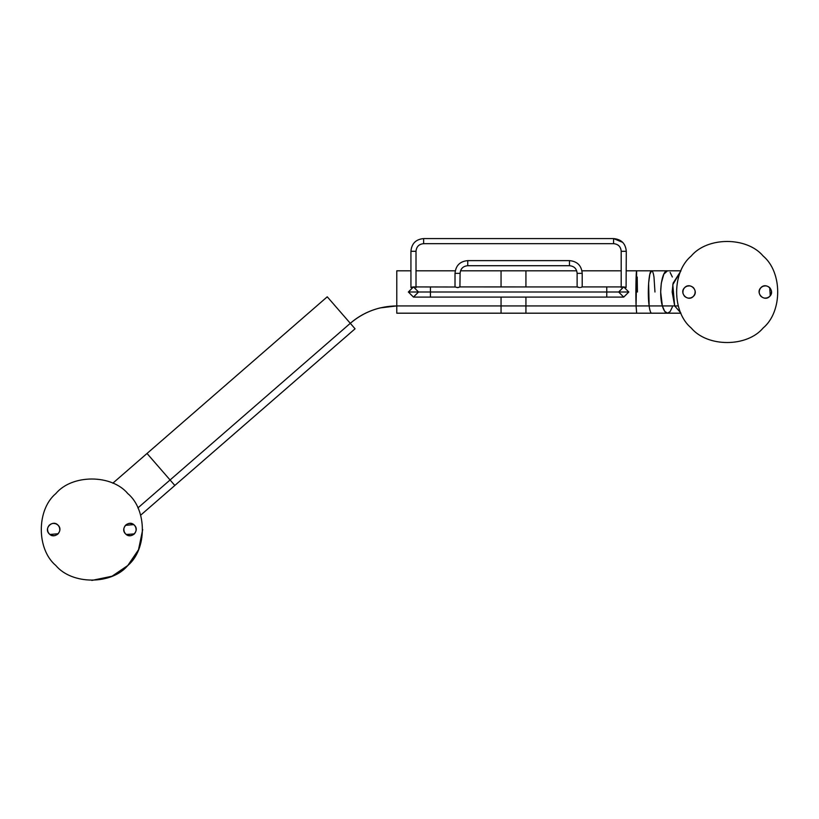 <?xml version="1.0" encoding="UTF-8"?>
<svg xmlns="http://www.w3.org/2000/svg" width="819" height="819" viewBox="0 0 819 819"><rect width="100%" height="100%" fill="white"/><g stroke="black" fill="none" stroke-linecap="round" stroke-linejoin="round"><path stroke-width="1.23" d="M49.294 533.916C43.407 528.511 52.641 519.277 58.047 525.163C63.933 530.569 54.699 539.803 49.294 533.916C46.929 530.999 46.929 528.081 49.294 525.163C52.211 522.809 55.129 522.809 58.047 525.163C60.401 528.081 60.401 530.999 58.047 533.916C55.129 536.281 52.211 536.281 49.294 533.916C43.407 528.511 52.641 519.277 58.047 525.163C63.933 530.569 54.699 539.803 49.294 533.916C46.929 530.999 46.929 528.081 49.294 525.163C52.211 522.809 55.129 522.809 58.047 525.163C60.401 528.081 60.401 530.999 58.047 533.916C55.129 536.281 52.211 536.281 49.294 533.916M49.928 534.479L58.221 533.732M125.604 533.916C119.717 528.511 128.952 519.277 134.357 525.163C140.244 530.569 131.009 539.803 125.604 533.916C123.239 530.999 123.239 528.081 125.604 525.163C128.522 522.809 131.439 522.809 134.357 525.163C136.712 528.081 136.712 530.999 134.357 533.916C131.439 536.281 128.522 536.281 125.604 533.916C119.717 528.511 128.952 519.277 134.357 525.163C140.244 530.569 131.009 539.803 125.604 533.916C123.239 530.999 123.239 528.081 125.604 525.163C128.522 522.809 131.439 522.809 134.357 525.163C136.712 528.081 136.712 530.999 134.357 533.916C131.439 536.281 128.522 536.281 125.604 533.916M126.239 534.479L134.357 533.916M133.712 524.61L125.42 525.348M55.846 565.519C72.041 584.92 111.609 584.92 127.795 565.519C147.205 549.324 147.205 509.756 127.795 493.57C111.609 474.16 72.041 474.16 55.846 493.57C36.446 509.756 36.446 549.324 55.846 565.519C36.446 549.324 36.446 509.756 55.846 493.57C72.041 474.16 111.609 474.16 127.795 493.57C147.205 509.756 147.205 549.324 127.795 565.519C111.609 584.92 72.041 584.92 55.846 565.519M91.82 580.415L112.029 576.228L127.795 565.519L138.513 549.744L142.701 529.545M135.862 527.61L136.138 530.149M130.59 535.698L128.051 535.421M124.099 531.47L123.823 528.931M129.371 523.382L131.91 523.658M59.552 527.61L59.828 530.149M54.279 535.698L51.74 535.421M47.789 531.47L47.512 528.931M53.061 523.382L55.6 523.658M770.269 295.741L769.706 287.623C772.071 290.54 772.071 293.458 769.706 296.376C764.301 302.262 755.067 293.028 760.953 287.623C766.359 281.736 775.593 290.97 769.706 296.376C766.789 298.74 763.871 298.74 760.953 296.376C758.599 293.458 758.599 290.54 760.953 287.623C763.871 285.268 766.789 285.268 769.706 287.623C772.071 290.54 772.071 293.458 769.706 296.376C764.301 302.262 755.067 293.028 760.953 287.623C766.359 281.736 775.593 290.97 769.706 296.376C766.789 298.74 763.871 298.74 760.953 296.376C758.599 293.458 758.599 290.54 760.953 287.623C763.871 285.268 766.789 285.268 769.706 287.623M693.396 296.376C687.991 302.262 678.756 293.028 684.643 287.623C690.048 281.736 699.283 290.97 693.396 296.376C690.478 298.74 687.561 298.74 684.643 296.376C682.288 293.458 682.288 290.54 684.643 287.623C687.561 285.268 690.478 285.268 693.396 287.623C695.761 290.54 695.761 293.458 693.396 296.376C687.991 302.262 678.756 293.028 684.643 287.623C690.048 281.736 699.283 290.97 693.396 296.376C690.478 298.74 687.561 298.74 684.643 296.376C682.288 293.458 682.288 290.54 684.643 287.623C687.561 285.268 690.478 285.268 693.396 287.623C695.761 290.54 695.761 293.458 693.396 296.376M763.154 327.979C782.554 311.783 782.554 272.215 763.154 256.03C746.959 236.619 707.391 236.619 691.205 256.03C671.795 272.215 671.795 311.783 691.205 327.979C707.391 347.379 746.959 347.379 763.154 327.979C746.959 347.379 707.391 347.379 691.205 327.979C671.795 311.783 671.795 272.215 691.205 256.03C707.391 236.619 746.959 236.619 763.154 256.03C782.554 272.215 782.554 311.783 763.154 327.979M430.415 292.004L430.415 297.092L430.415 292.004L606.777 292.004L606.777 286.916L606.777 292.004L430.415 292.004L430.415 286.916L430.415 292.004L408.374 292.004L413.462 297.092L418.55 292.004L413.462 286.916L408.374 292.004L430.415 292.004M413.462 297.092L606.777 297.092L606.777 292.004L606.777 297.092L623.73 297.092L628.818 292.004L623.73 286.916L618.652 292.004L623.73 297.092M579.657 287.592L577.119 286.916L579.657 287.592M577.16 286.937L460.104 286.916L457.319 287.592L455.016 286.916L457.565 287.592L460.094 286.916M577.62 287.152L578.132 287.336L577.62 287.152M582.207 286.916L580.64 287.489L582.207 286.916L582.207 273.351L577.119 273.351L582.207 273.351L582.207 286.916L623.74 286.916M623.75 286.916L622.768 287.008M625.552 287.254L624.733 287.008M414.455 287.008L412.489 287.008M412.049 287.111L411.363 287.367L412.049 287.111M410.943 287.582L410.933 251.3L416.011 251.3L410.933 251.3C411.629 243.53 415.868 239.291 423.648 238.585C415.868 239.291 411.629 243.53 410.933 251.3M606.777 292.004L628.818 292.004L606.777 292.004M416.011 251.3L416.011 287.602L416.011 251.3C416.441 246.642 418.98 244.093 423.648 243.673L423.648 238.585L423.648 243.673L613.574 243.673L613.574 238.585L613.574 243.673L423.648 243.673C418.98 244.093 416.441 246.642 416.011 251.3M411.128 287.479L411.67 287.234L411.128 287.479M621.201 251.3L626.289 251.3C625.593 243.53 621.355 239.291 613.574 238.585C621.355 239.291 625.593 243.53 626.289 251.3L621.201 251.3L621.201 287.592L621.201 251.3C620.782 246.642 618.243 244.093 613.574 243.673M626.095 287.5L626.289 251.3M569.481 260.626L569.481 265.714L569.481 260.626C577.262 261.333 581.5 265.571 582.207 273.351L577.119 273.351L582.207 273.351C581.5 265.571 577.262 261.333 569.481 260.626L569.481 265.714L569.481 260.626L467.741 260.626L467.741 265.714L467.741 260.626L569.481 260.626M455.016 273.351L460.104 273.351L455.016 273.351C455.722 265.571 459.961 261.333 467.741 260.626L467.741 265.714L467.741 260.626C459.961 261.333 455.722 265.571 455.016 273.351L460.104 273.351L455.016 273.351L455.016 286.916L455.016 273.351M577.119 286.916L577.119 273.351C576.689 268.683 574.15 266.134 569.481 265.714L467.741 265.714C463.073 266.134 460.524 268.683 460.104 273.351L459.909 287.008M458.302 287.53L457.565 287.592M455.221 287.008L413.462 286.916M423.648 238.585L613.574 238.585L622.563 242.311M672.348 307.002L670.126 311.589L667.516 313.196L651.648 313.196C650.644 313.083 649.805 310.657 649.139 305.927L648.617 283.2L649.846 274.16L651.648 270.802C648.904 269.871 647.225 293.325 649.139 305.927L662.366 305.927C663.748 310.667 665.468 313.083 667.516 313.196L664.69 311.302L662.366 305.927L660.677 292.004L661.291 283.2L663.82 274.17L667.516 270.802C661.895 269.861 658.435 293.345 662.366 305.927L674.672 305.927L680.814 312.95L674.672 305.927L672.164 292.004L673.085 283.2L680.814 271.058L672.778 284.705L674.672 305.927L678.245 305.927L649.139 305.927C649.805 310.667 650.644 313.083 651.648 313.196L636.66 313.196L636.066 305.927L525.931 305.927L636.066 305.927L636.66 313.196L525.931 313.196L525.931 305.927L525.931 313.196L501.054 313.196L501.054 305.927L396.785 305.927L396.785 313.196L501.054 313.196L501.054 297.092L501.054 305.927L525.931 305.927L525.931 297.092L525.931 305.927L396.785 305.927L396.785 270.802L396.785 305.927L380.118 307.913C368.806 310.739 358.865 315.868 350.297 323.31L327.252 296.806L147.031 453.47L173.311 483.701L152.958 460.288M501.054 286.916L501.054 270.802L501.054 286.916M170.076 479.975L350.297 323.31L170.076 479.975L151.791 458.957L170.076 479.975L137.889 507.944L170.076 479.975L174.836 485.462L355.067 328.798L350.307 323.331M345.669 317.997L355.067 328.798M410.933 270.802L396.785 270.802L396.785 276.023M396.785 313.155L396.785 305.927C379.197 306.142 363.708 311.937 350.297 323.31L349.119 321.959M112.817 483.2L147.031 453.47L151.791 458.957M525.931 286.916L525.931 270.802L525.931 286.916M636.066 305.927L636.66 270.802C636.015 269.891 635.626 293.345 636.066 305.927L649.139 305.927L636.066 305.927M637.202 277.006L637.428 292.004M670.126 272.41L672.348 276.996M626.289 270.802L651.648 270.802C652.559 270.884 653.337 272.952 653.992 277.006L654.965 292.004M690.949 297.881L688.41 298.157M682.862 292.608L683.138 290.069M687.09 286.118L689.629 285.841M695.177 291.39L694.901 293.929M761.598 287.07L760.401 288.268L761.598 287.07M767.26 297.881L764.721 298.157M759.172 292.608L759.448 290.069M763.4 286.118L765.939 285.841M771.488 291.39L771.211 293.929M416.011 270.802L455.272 270.802M460.544 270.802L576.678 270.802M174.836 485.462L140.633 515.202M581.94 270.802L621.201 270.802M680.927 313.196L667.516 313.196M651.648 270.802L680.927 270.802"/></g></svg>

